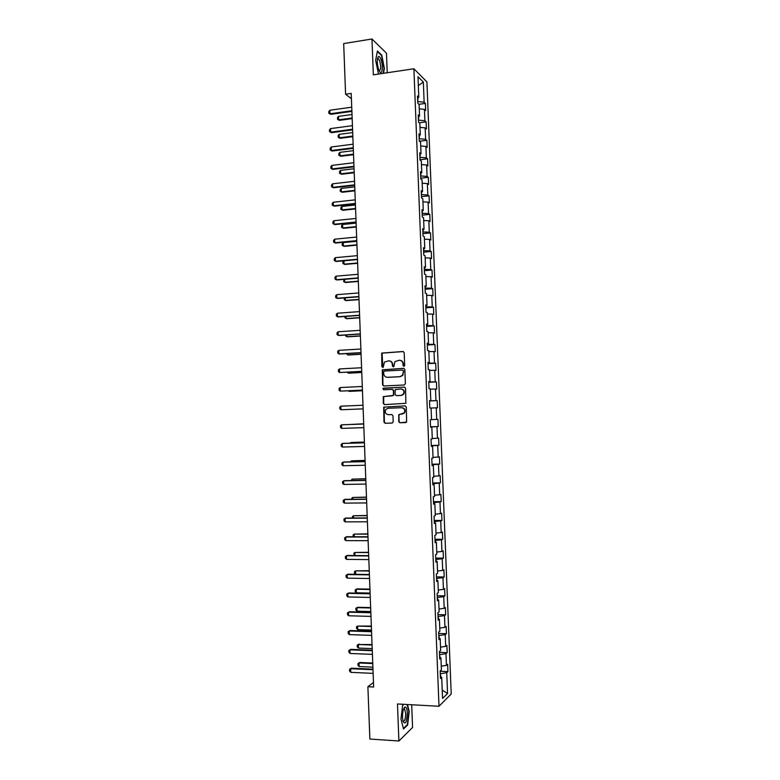 <?xml version="1.0" encoding="UTF-8"?>
<svg xmlns="http://www.w3.org/2000/svg" width="780" height="780" viewBox="0 0 780 780"><rect width="100%" height="100%" fill="white"/><g stroke="black" fill="none" stroke-linecap="round" stroke-linejoin="round"><path stroke-width="1.17" d="M403.904 366.356L404.683 365.469L404.177 352.648L402.987 351.507L381.703 353.077L381.859 366.697L383.224 367.234L384.394 362.135L388.567 360.838C390.79 360.945 392.048 362.154 392.36 364.474L392.428 366.132L393.812 366.649L394.933 361.598L399.185 360.243C401.417 360.35 402.694 361.569 403.006 363.899L403.075 365.557L403.904 366.356M398.746 421.61L399.945 422.77L406.624 422.087L406.292 407.043L405.093 405.883L383.702 407.15L383.984 422.136L385.164 423.296L392.106 423.052L393.198 421.805L392.964 415.72L391.784 414.56L388.333 414.697C385.398 414.034 384.579 412.269 385.866 409.422L388.089 408.262L401.632 407.716C404.537 408.34 405.395 410.075 404.196 412.932L398.755 414.726L398.746 421.61L400.325 422.75L405.902 422.555M387.221 72.755L386.461 53.167L371.962 39L373.337 74.831L413.887 68.767L438.994 706.27L397.478 703.96L398.892 741L369.866 739.04L367.897 686.731L373.649 687.024L351.215 93.415L345.589 94.224L351.419 98.728M371.962 39L343.688 43.563L345.589 94.224M404.284 384.988L405.385 383.721L404.84 369.476L403.64 368.335L382.317 369.808L382.551 384.823L383.731 385.964L404.284 384.988M405.561 388.255L405.873 403.309L384.442 404.625L383.263 403.474L383.311 396.581L392.428 395.791L393.52 394.543L393.364 390.507L392.184 389.356L383.536 389.766L382.912 388.362L404.372 387.094L405.561 388.255M413.887 68.767L426.923 81.939L451.22 693.966L438.994 706.27M440.193 671.258L447.925 671.609L447.632 664.316L446.452 665.369L445.985 653.659L447.174 652.645L446.881 645.362L445.692 646.347L445.234 634.647L446.423 633.711L446.131 626.428L444.941 627.334L444.483 615.644L445.673 614.786L445.38 607.513L444.19 608.341L443.723 596.671L444.922 595.881L444.629 588.617L443.44 589.378L442.972 577.707L444.171 576.995L443.888 569.741L442.689 570.414L442.221 558.763L443.42 558.129L443.137 550.875L441.938 551.48L441.48 539.838L442.679 539.282L442.387 532.038L441.188 532.565L440.729 520.923L441.928 520.445L441.646 513.211L440.437 513.659L439.978 502.037L441.188 501.637L440.895 494.403L439.696 494.773L439.228 483.161L440.437 482.84L440.154 475.615L438.945 475.907L438.487 464.305L439.696 464.051L439.413 456.836L438.194 457.06L437.736 445.468L438.955 445.292L438.662 438.077L437.453 438.233L436.995 426.65L438.204 426.543L437.921 419.338L436.702 419.416L436.244 407.843L437.463 407.823L437.18 400.618L435.962 400.618L435.503 389.064L436.722 389.103L436.439 381.917L435.22 381.839L434.762 370.295L435.981 370.412L435.698 363.226L434.479 363.08L434.021 351.546L435.24 351.741L434.957 344.555L433.729 344.331L433.28 332.806L434.499 333.079L434.216 325.904L432.988 325.611L432.539 314.096L433.768 314.438L433.485 307.271L432.247 306.901L431.798 295.396L433.027 295.815L432.744 288.659L431.506 288.21L431.057 276.715L432.286 277.202L432.003 270.055L430.774 269.539L430.316 258.053L431.555 258.619L431.272 251.472L430.034 250.877L429.575 239.401L430.813 240.045L430.531 232.908L429.293 232.235L428.844 220.779L430.082 221.491L429.799 214.354L428.552 213.613L428.103 202.166L429.341 202.946L429.068 195.829L427.82 195.01L427.362 183.573L428.61 184.431L428.327 177.314L427.079 176.426L426.631 164.989L427.879 165.925L427.596 158.808L426.348 157.852L425.899 146.435L427.148 147.44L426.865 140.332L425.617 139.298L425.159 127.891L426.416 128.973L426.133 121.865L424.876 120.763L424.427 109.366L425.685 110.516L425.402 103.418L424.144 102.248L423.345 82.085L417.992 76.733L418.802 97.237L417.495 96.008L417.787 103.272L419.094 104.471L419.552 116.064L418.246 114.904L418.529 122.187L419.835 123.308L420.293 134.911L418.987 133.828L419.279 141.112L420.576 142.155L421.034 153.767L419.738 152.773L420.02 160.056L421.327 161.031L421.785 172.653L420.488 171.727L420.771 179.02L422.068 179.917L422.526 191.548L421.229 190.7L421.522 198.003L422.819 198.822L423.277 210.464L421.98 209.693L422.273 217.006L423.56 217.747L424.027 229.398L422.731 228.706L423.023 236.018L424.31 236.691L424.769 248.352L423.481 247.728L423.774 255.06L425.061 255.645L425.519 267.325L424.232 266.779L424.525 274.111L425.812 274.619L426.27 286.309L424.983 285.841L425.276 293.183L426.562 293.621L427.021 305.311L425.734 304.931L426.026 312.273L427.313 312.634L427.772 324.344L426.494 324.031L426.777 331.383L428.064 331.666L428.522 343.385L427.245 343.151L427.537 350.503L428.815 350.707L429.273 362.437L427.996 362.281L428.288 369.652L429.565 369.779L430.034 381.517L428.756 381.44L429.049 388.81L430.316 388.859L430.784 400.618L429.517 400.618L429.799 407.998L431.077 407.969L431.535 419.728L430.267 419.806L430.56 427.196L431.827 427.089L430.56 427.099M447.925 671.609L446.735 672.692L447.564 693.459L442.543 698.441L441.704 677.323L440.476 678.454L440.173 670.975L441.412 669.874L440.944 657.959L439.706 659.022L439.413 651.544L440.651 650.52L440.173 638.625L438.935 639.6L438.643 632.131L439.881 631.186L439.413 619.3L438.175 620.197L437.882 612.739L439.12 611.871L438.652 599.995L437.414 600.815L437.112 593.365L438.36 592.576L437.892 580.71L436.644 581.451L436.351 574.002L437.599 573.3L437.131 561.444L435.883 562.097L435.591 554.668L436.839 554.034L436.371 542.197L435.123 542.773L434.831 535.343L436.078 534.797L435.61 522.961L434.363 523.468L434.07 516.038L435.318 515.57L434.85 503.753L433.602 504.173L433.31 496.762L434.567 496.373L434.099 484.555L432.841 484.897L432.549 477.497L433.807 477.185L433.339 465.387L432.081 465.65L431.788 458.25L433.046 458.016L432.578 446.228L431.32 446.413L431.028 439.013L432.296 438.867L431.827 427.089M440.105 657.628L439.53 654.576M441.265 666.208L446.452 665.369M439.988 654.596L445.985 653.659M440.944 657.959L439.647 657.452M439.345 638.323L438.779 635.505M440.515 647.137L445.692 646.347M439.238 635.524L445.234 634.647M440.173 638.625L438.886 638.157M438.584 619.027L438.029 616.463M439.764 628.075L444.941 627.334M438.477 616.473L444.483 615.644M439.413 619.3L438.126 618.871M437.824 599.752L437.278 597.422M439.013 609.034L444.19 608.341M437.726 597.431L443.723 596.671M438.652 599.995L437.365 599.615M437.063 580.495L436.527 578.409M438.262 590.021L443.44 589.378M436.976 578.419L442.972 577.707M437.892 580.71L436.605 580.379M436.303 561.259L435.776 559.416M437.512 571.018L442.689 570.414M436.235 559.416L442.221 558.763M437.131 561.444L435.844 561.151M435.542 542.032L435.026 540.433M436.761 552.025L441.938 551.48M435.484 540.433L441.48 539.838M436.371 542.197L435.084 541.944M434.791 522.834L434.284 521.479M436.01 533.062L441.188 532.565M434.733 521.469L440.729 520.923M435.61 522.961L434.333 522.766M434.031 503.646L433.534 502.534M435.26 514.117L440.437 513.659M433.982 502.525L439.978 502.037M434.85 503.753L433.573 503.597M433.27 484.487L432.783 483.61M434.519 495.183L439.696 494.773M433.241 483.6L439.228 483.161M434.099 484.555L432.822 484.448M432.52 465.338L432.042 464.695M433.768 476.268L438.945 475.907M432.49 464.685L438.487 464.305M433.339 465.387L432.061 465.309M433.027 457.373L438.194 457.06M431.75 445.799L437.736 445.468M432.578 446.228L431.311 446.199M432.276 438.497L437.453 438.233M430.999 426.923L436.995 426.65M431.535 419.63L436.702 419.416M431.077 408.037L436.244 407.843M429.975 400.813L435.962 400.618M430.336 389.2L435.503 389.064M430.784 400.618L429.517 400.696M429.234 381.985L435.22 381.839M429.585 370.383L434.762 370.295M430.034 381.517L428.766 381.644M428.464 362.544L428.035 363.188M428.483 363.168L434.479 363.08M428.844 351.585L434.021 351.546M429.273 362.437L428.015 362.602M427.713 343.512L427.294 344.399M427.742 344.37L433.729 344.331M428.103 332.806L433.28 332.806M428.522 343.385L427.264 343.59M426.962 324.5L426.553 325.621M427.001 325.591L432.988 325.611M427.362 314.048L432.539 314.096M427.772 324.344L426.514 324.587M426.212 305.506L425.812 306.852M426.26 306.823L432.247 306.901M426.621 295.298L431.798 295.396M427.021 305.311L425.763 305.604M425.461 286.523L425.071 288.113M425.529 288.073L431.506 288.21M425.89 276.578L431.057 276.715M426.27 286.309L425.012 286.65M424.71 267.569L424.34 269.392M424.788 269.353L430.774 269.539M425.149 257.868L430.316 258.053M425.519 267.325L424.271 267.696M423.969 248.625L423.598 250.682M424.047 250.643L430.034 250.877M424.408 239.168L429.575 239.401M424.769 248.352L423.52 248.771M423.218 229.7L422.857 231.992M423.306 231.943L429.293 232.235M423.677 220.496L428.844 220.779M424.027 229.398L422.779 229.866M422.477 210.795L422.126 213.32M422.575 213.272L428.552 213.613M422.935 201.835L428.103 202.166M423.277 210.464L422.029 210.97M421.726 191.899L421.385 194.659M421.834 194.61L427.82 195.01M422.204 183.193L427.362 183.573M422.526 191.548L421.288 192.095M420.985 173.033L420.654 176.026M421.102 175.968L427.079 176.426M421.463 164.57L426.631 164.989M421.785 172.653L420.547 173.238M420.244 154.177L419.923 157.404M420.361 157.345L426.348 157.852M420.732 145.967L425.899 146.435M421.034 153.767L419.796 154.401M419.494 135.34L419.182 138.801M419.63 138.743L425.617 139.298M420.001 127.384L425.159 127.891M420.293 134.911L419.055 135.583M418.753 116.522L418.45 120.208M418.899 120.149L424.876 120.763M419.26 108.81L424.427 109.366M419.552 116.064L418.314 116.776M418.012 97.724L417.719 101.644M418.168 101.576L424.144 102.248M418.343 85.566L423.345 82.085M418.802 97.237L417.573 97.997M398.892 741L412.571 727.457L411.684 704.75M373.474 682.471L367.897 686.731M440.866 676.962L440.281 673.667M442.211 690.134L447.564 693.459M440.739 673.686L446.735 672.692M441.704 677.323L440.407 676.767M418.918 104.315L425.402 103.418M419.221 122.782L426.133 121.865M419.465 141.268L426.865 140.332M420.01 159.724L427.596 158.808M420.742 178.181L428.327 177.314M421.463 196.648L429.068 195.829M422.194 215.134L429.799 214.354M422.926 233.639L430.531 232.908M423.657 252.154L431.272 251.472M424.388 270.699L432.003 270.055M425.119 289.253L432.744 288.659M425.851 307.827L433.485 307.271M426.582 326.41L434.216 325.904M427.323 345.023L434.957 344.555M428.054 363.646L435.698 363.226M428.785 382.288L436.439 381.917M429.526 400.94L437.18 400.618M430.55 426.806L438.204 426.543M431.281 445.507L438.955 445.292M432.023 464.227L439.696 464.051M432.764 482.956L440.437 482.84M433.505 501.706L441.188 501.637M434.236 520.475L441.928 520.445M434.986 539.263L442.679 539.282M435.727 558.071L443.42 558.129M436.469 576.888L444.171 576.995M437.209 595.725L444.922 595.881M437.95 614.582L445.673 614.786M438.701 633.457L446.423 633.711M439.442 652.353L447.174 652.645M383.487 73.32L384.374 68.484L381.79 55.195L377.432 51.012L375.648 60.391L378.495 74.061M403.748 704.311L402.616 705.325L400.969 719.101L403.523 728.968L407.638 724.981L409.217 711.418L407.472 704.515M381.264 55.273L381.79 55.195M407.043 724.942L407.638 724.981M403.981 366.346L403.387 363.938C403.133 361.803 402.002 360.594 399.984 360.292M389.347 360.877C391.365 361.169 392.496 362.378 392.75 364.514L393.344 366.922M403.397 351.565L382.102 353.125L382.775 367.487M403.991 368.375L382.717 369.837L382.951 384.842L383.857 385.964M403.279 370.89L402.441 370.09L384.413 371.036L383.643 371.914L383.711 373.659C384.023 375.97 385.281 377.188 387.494 377.305L399.828 376.681L402.451 375.326L403.66 370.919L402.656 370.11M403.66 370.919L402.831 375.356L400.208 376.711L387.884 377.335M392.35 389.366L393.754 390.517L393.647 395.372L383.711 396.581L383.662 403.465L384.677 404.615M404.635 387.124L383.867 388.099L383.311 388.381L383.721 389.756M401.095 395.411L403.357 394.212C404.635 391.345 403.796 389.59 400.842 388.957L395.236 389.61L395.119 394.465L396.308 395.626L401.476 395.421L403.728 394.222C405.005 391.385 404.186 389.63 401.271 388.966M401.476 395.421L396.698 395.626M399.965 414.248L398.892 415.496L399.136 421.58M401.875 414.18L404.566 412.912C405.776 410.065 404.918 408.33 402.012 407.706L401.749 407.716M405.239 405.883L384.101 407.14L384.374 422.116L385.554 423.277L392.262 423.033M352.014 114.514L338.54 116.376L338.676 119.828L352.141 117.985M339.436 120.364L337.555 119.379L339.436 120.364L352.17 118.628M337.555 119.379L337.486 117.653L338.54 116.376M351.868 110.74L329.979 113.773L330.779 114.329L328.848 113.324L328.78 111.559L329.852 110.243L351.731 107.182M351.897 111.404L330.779 114.329M329.852 110.243L329.979 113.773L328.848 113.324M378.817 69.995C381.8 77.727 383.887 66.329 380.854 59.085C379.909 56.833 379.031 56.062 378.212 56.764C376.818 59.689 376.994 64.048 378.748 69.829L378.817 69.995M379.012 70.454L379.041 70.483C381.059 70.239 381.244 66.934 379.587 60.557L378.563 58.851L377.403 59.066M377.335 51.509L381.517 55.516L384.014 68.396L383.107 73.379M407.306 712.969C407.023 708.679 406.204 706.729 404.849 707.109C403.27 708.62 402.48 712.072 402.49 717.454L402.997 721.227C405.337 725.127 406.77 722.377 407.306 712.969M402.919 720.915L403.065 721.11C404.674 721.558 405.551 719.004 405.678 713.447L404.644 709.186L403.494 709.303M402.597 705.51L403.913 704.32M407.082 704.496L408.866 711.516L407.335 724.669L403.397 728.471M352.697 132.581L339.212 134.355L339.349 137.816L352.823 136.051M340.109 138.314L338.227 137.339L340.109 138.314L352.852 136.656M338.227 137.339L338.159 135.613L339.212 134.355M353.379 150.657L339.895 152.353L340.022 155.815L353.515 154.138M340.782 156.283L338.9 155.317L340.782 156.283L353.535 154.694M338.9 155.317L338.832 153.592L339.895 152.353M352.57 129.236L330.661 132.151L331.461 132.668L329.531 131.674L329.462 129.909L330.535 128.612L352.433 125.678M352.589 129.87L331.461 132.668M330.535 128.612L330.661 132.151L329.531 131.674M353.272 147.761L331.344 150.54L332.144 151.018L330.213 150.033L330.154 148.268L331.217 147.001L353.135 144.193M353.291 148.346L332.144 151.018M331.217 147.001L331.344 150.54L330.213 150.033M354.061 168.753L340.567 170.371L340.694 173.833L354.198 172.234M341.455 174.262L339.573 173.316L341.455 174.262L354.218 172.76M339.573 173.316L339.505 171.59L340.567 170.371M354.744 186.868L341.24 188.399L341.367 191.87L354.88 190.349M342.127 192.27L340.246 191.324L342.127 192.27L354.9 190.837M340.246 191.324L340.187 189.599L341.24 188.399M355.436 204.994L341.913 206.447L342.049 209.918L355.563 208.484M341.913 206.447L340.86 207.626L340.918 209.352L342.81 210.288L355.582 208.923M353.974 166.296L332.036 168.938L332.826 169.387L330.895 168.412L330.837 166.647L331.9 165.399L353.837 162.727M353.993 166.842L332.826 169.387M331.9 165.399L332.036 168.938L330.895 168.412M354.676 184.85L332.719 187.366L333.518 187.775L331.588 186.81L331.519 185.045L332.592 183.817L354.539 181.282M354.695 185.357L333.518 187.775M332.592 183.817L332.719 187.366L331.588 186.81M355.378 203.424L333.411 205.803L332.27 205.228L332.202 203.453L333.274 202.254L355.241 199.846M333.274 202.254L333.411 205.803L334.201 206.183L355.387 203.892M356.119 223.139L342.596 224.513L342.722 227.984L356.245 226.629M342.596 224.513L341.533 225.664L341.601 227.399L343.483 228.316L356.265 227.029M356.08 222.007L334.094 224.26L332.953 223.655L332.885 221.891L333.957 220.711L355.943 218.439M333.957 220.711L334.094 224.26L334.883 224.601L356.09 222.436M356.801 241.303L343.268 242.59L343.405 246.07L356.938 244.793M343.268 242.59L342.206 243.721L342.274 245.456L344.156 246.363L356.947 245.154M356.782 240.62L334.786 242.726L333.645 242.112L333.577 240.338L334.649 239.177L356.645 237.042M334.649 239.177L334.786 242.726L335.575 243.038L356.791 241M343.951 260.803L344.077 264.176L357.62 262.977M343.834 260.812L342.888 261.797L342.947 263.533L344.838 264.43L357.64 263.299M357.484 259.243L335.468 261.222L334.327 260.569L334.259 258.794L335.341 257.663L357.347 255.655M335.341 257.663L335.468 261.222L336.258 261.485L357.494 259.584M344.643 279.318L344.76 282.292L358.312 281.171M344.077 279.367L343.629 281.629L345.511 282.516L358.322 281.453M358.186 277.885L336.16 279.727L335.02 279.055L334.952 277.28L336.024 276.169L358.049 274.297M336.024 276.169L336.16 279.727L336.95 279.962L358.195 278.187M345.335 297.853L345.433 300.417L358.995 299.383M344.302 297.931L344.302 299.735L346.193 300.612L359.005 299.627M358.888 296.536L336.853 298.252L335.702 297.55L335.644 295.776L336.716 294.684L358.761 292.948M336.716 294.684L336.853 298.252L337.633 298.447L358.898 296.8M346.037 316.407L346.115 318.572L359.687 317.616M344.935 316.485L344.984 317.86L346.866 318.727L359.697 317.821M359.599 315.218L337.535 316.787L336.394 316.066L336.326 314.291L337.409 313.219L359.463 311.62M337.409 313.219L337.535 316.787L338.325 316.953L359.609 315.432M346.729 334.971L346.798 336.736L360.38 335.858M345.628 335.049L345.667 336.005L347.548 336.853L360.389 336.034M360.302 333.908L338.227 335.351L337.087 334.601L337.019 332.816L338.101 331.773L360.165 330.31M338.101 331.773L338.227 335.351L339.017 335.478L360.311 334.084M347.422 353.555L347.48 354.919L361.072 354.12M346.32 353.623L348.231 355.007L361.072 354.256M361.013 352.619L338.92 353.925L337.779 353.155L337.711 351.37L338.793 350.347L360.877 349.021M338.793 350.347L338.92 353.925L339.709 354.013L361.013 352.755M348.124 372.157L348.163 373.113L361.764 372.401M347.022 372.216L348.913 373.171L361.764 372.489M361.715 371.348L339.612 372.518L338.462 371.719L338.403 369.935L339.485 368.94L361.579 367.741M339.485 368.94L339.612 372.518L361.725 371.446M348.816 390.78L348.845 391.326L362.447 390.692M348.114 390.819L349.596 391.345L362.456 390.751M362.427 390.088L340.304 391.121L339.154 390.302L339.085 388.518L340.177 387.543L362.29 386.48M340.177 387.543L340.304 391.121L362.427 390.146M340.87 406.165L341.006 409.753L363.139 408.866L341.006 409.753L339.846 408.905L339.778 407.121L340.87 406.165L363.002 405.239M363.704 423.793L350.084 424.486M363.704 423.813L349.84 424.495M363.851 427.635L341.698 428.395L340.538 427.528L340.48 425.734L341.562 424.808L363.714 423.998M341.698 428.395L341.562 424.808L363.714 424.018M364.397 442.094L351.507 442.474L350.785 443.157M364.397 442.153L350.756 442.562L350.005 443.177M364.552 446.433L342.391 447.057L341.24 446.16L341.172 444.366L343.034 443.381L364.416 442.757M342.391 447.057L342.254 443.469L364.416 442.816M350.376 461.867L351.448 460.834L351.478 461.838M365.089 460.415L351.448 460.834L365.089 460.512M365.264 465.241L343.083 465.738L341.933 464.812L341.864 463.018L343.736 462.023L365.128 461.526M343.083 465.738L342.956 462.14L365.128 461.623M351.068 480.558L352.131 479.135L352.18 480.548M365.781 478.754L352.131 479.135L365.781 478.891M365.976 484.078L343.785 484.429L342.625 483.483L342.556 481.689L344.428 480.675L365.84 480.314M343.785 484.429L343.648 480.831L365.84 480.451M351.77 499.278L351.731 498.264L352.814 497.445L352.882 499.268M366.473 497.104L352.814 497.445L366.483 497.279M366.688 502.925L344.477 503.139L343.317 502.174L343.249 500.38L345.121 499.346L366.551 499.112M344.477 503.139L344.351 499.541L366.551 499.298M352.472 518.008L352.423 516.565L353.506 515.765L353.584 517.998M367.165 515.473L353.506 515.765L367.175 515.697M367.409 521.791L345.179 521.869L344.019 520.874L343.951 519.08L345.823 518.037L367.263 517.94M345.179 521.869L345.043 518.271L367.273 518.164M353.301 536.757L353.106 534.885L354.188 534.115L354.286 536.757M367.858 533.861L354.188 534.115L367.868 534.115M368.121 540.676L345.872 540.618L344.711 539.604L344.643 537.8L346.515 536.747L367.975 536.776M345.872 540.618L345.745 537.01L367.985 537.05M354.471 555.526L353.788 553.225L354.88 552.474L354.988 555.535M368.56 552.269L354.88 552.474L368.569 552.562M368.833 559.582L346.573 559.387L345.413 558.343L345.345 556.54L347.217 555.467L368.686 555.633M346.573 559.387L346.437 555.779L368.696 555.945M355.622 574.324L354.549 573.349L354.481 571.574L355.563 570.853L355.69 574.324M369.252 570.687L355.563 570.853L369.262 571.018M369.544 578.507L347.276 578.165L346.106 577.102L346.037 575.299L347.909 574.216L369.398 574.509M347.276 578.165L347.139 574.558L369.408 574.86M369.954 589.124L356.996 588.88L356.255 589.241L356.382 592.78L370.1 593.053M356.382 592.78L355.231 591.718L355.163 589.953L356.255 589.241L369.964 589.505M370.266 597.441L347.977 596.963L346.808 595.871L346.739 594.067L348.611 592.975L370.11 593.404M347.977 596.963L347.841 593.346L370.13 593.794M370.646 607.581L357.679 607.259L356.947 607.649L357.074 611.198L370.793 611.549M357.074 611.198L355.924 610.106L355.856 608.341L356.947 607.649L370.666 607.99M370.978 616.395L348.68 615.781L347.51 614.669L347.441 612.856L349.313 611.754L370.822 612.31M348.68 615.781L348.543 612.163L370.841 612.749M371.348 626.048L357.63 626.077L357.767 629.626L371.494 630.065M357.767 629.626L356.606 628.514L356.548 626.74L357.63 626.077L371.358 626.506M371.699 635.368L349.372 634.618L348.202 633.477L348.143 631.663L350.015 630.542L371.543 631.244M349.372 634.618L349.245 630.991L371.563 631.722M372.04 644.533L358.322 644.524L358.459 648.073L372.197 648.599M358.459 648.073L357.298 646.932L357.23 645.167L359.063 644.056M372.06 645.031L358.322 644.524L357.23 645.167M372.411 654.361L350.084 653.474L348.904 652.304L348.835 650.491L350.717 649.36L372.255 650.188M350.084 653.474L349.947 649.847L372.274 650.705M348.835 650.491L350.717 649.36M372.743 663.039L359.755 662.483L359.014 662.99L359.151 666.539L372.898 667.144M359.151 666.539L357.991 665.379L357.923 663.605L359.755 662.483M372.762 663.575L359.014 662.99L357.923 663.605M373.132 673.374L350.785 672.341L349.606 671.141L349.537 669.328L351.409 668.187L372.976 669.152M350.785 672.341L350.649 668.713L372.996 669.718M349.537 669.328L351.409 668.187M377.403 59.036L378.563 58.851M377.588 58.812L378.212 56.764M403.816 709.01L404.849 707.109M403.552 709.117L404.644 709.186"/></g></svg>
